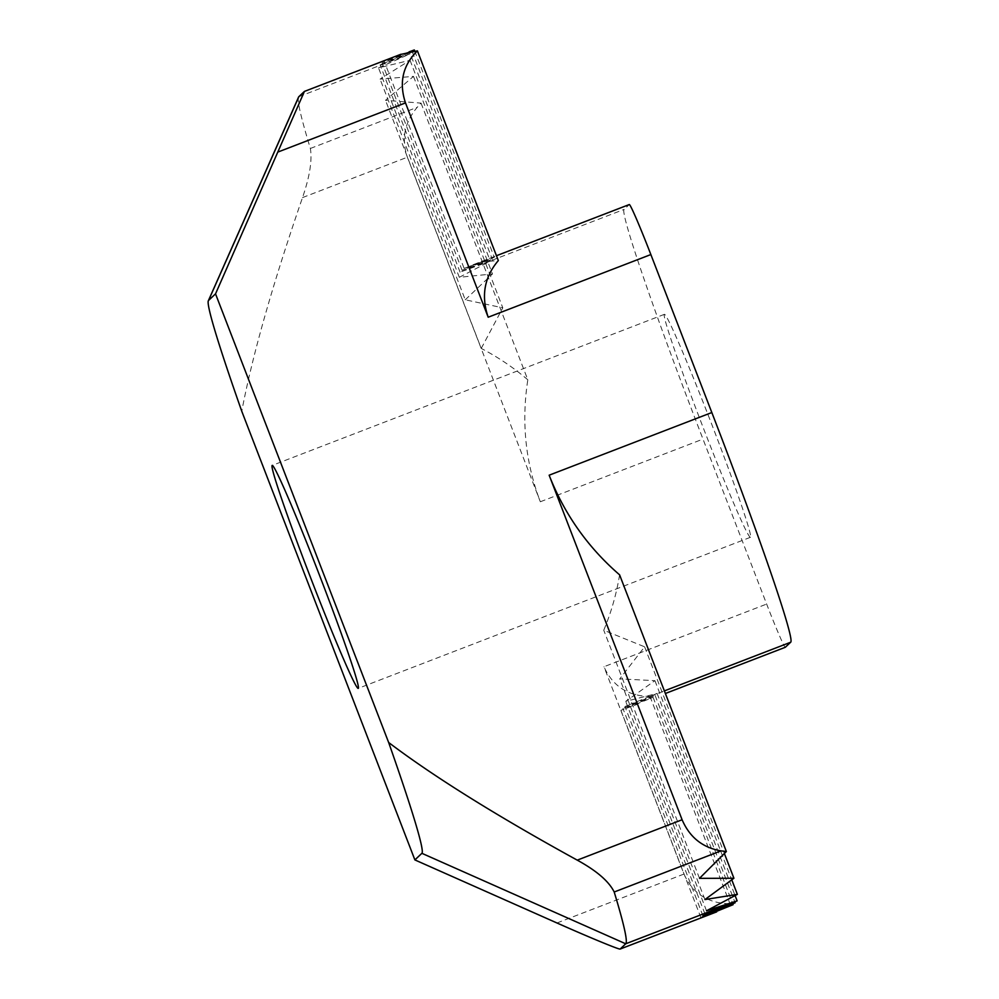 <?xml version="1.0" encoding="UTF-8"?>
<svg xmlns="http://www.w3.org/2000/svg" width="999" height="999" viewBox="0 0 999 999"><rect width="100%" height="100%" fill="white"/><g stroke="black" fill="none" stroke-linecap="round" stroke-linejoin="round"><path stroke-width="0.75" stroke-dasharray="5 3.75" d="M298.576 97.078A454.058 17.433 -111.1 0 0 310.364 148.464C312.325 160.364 309.702 176.736 302.51 197.59C272.577 284.365 252.322 355.594 241.77 411.276M421.054 103.109L527.822 379.807C521.278 421.89 525.437 462.549 540.322 501.76L407.367 157.205C401.223 139.098 404.508 122.477 417.195 107.318L421.054 103.109L385.514 100.325L413.486 76.386L380.082 79.108L410.027 60.29L378.509 67.882L410.264 53.759L380.082 64.823L412.287 51.848L382.093 62.925L414.298 49.95M409.103 51.861L384.116 61.014L400.224 54.533L304.395 91.433M414.722 51.036L494.305 257.267L464.11 268.331L384.116 61.014M464.11 268.331L482.417 261.85L498.326 260.577M473.014 264.76L629.295 204.558A55.282 2.123 -111.1 0 0 629.295 204.558L624.188 209.378A238.973 9.178 -111.1 0 0 702.996 439.098L766.645 604.07A47.79 1.836 -111.1 0 0 785.239 647.315M298.851 96.678L410.264 53.759L490.309 261.176L460.077 272.14L492.282 259.178L462.1 270.242L494.305 257.267M750.424 537.287A119.493 4.583 68.9 0 1 750.361 537.325A119.493 4.583 68.9 0 1 703.471 428.346A119.493 4.583 68.9 0 1 664.397 314.36A119.493 4.583 68.9 0 1 664.46 314.31A119.493 4.583 68.9 0 1 711.35 423.289A119.493 4.583 68.9 0 1 750.424 537.287M619.592 574.837C616.508 593.843 611.238 612.312 603.758 630.244L644.617 646.815L619.767 678.87L654.919 680.669L625.699 701.373L657.105 693.456L624.937 706.53L655.119 695.466L622.914 708.428L653.109 697.364L620.903 710.339L636.663 704.545L649.999 696.453C628.059 696.128 612.712 686.213 603.97 666.733L766.645 604.07M706.505 910.788L625.699 701.373M654.919 680.669L731.805 879.919M657.105 693.456L735.127 895.653M699.5 878.346L603.758 630.244M644.617 646.815L724.412 853.621M704.932 899.562L619.767 678.87M723.401 908.603L729.994 903.77C708.054 903.446 692.719 893.543 683.978 874.05L603.97 666.733M649.999 696.453L729.994 903.77M700.898 917.656L620.903 710.339M653.109 697.364L732.742 903.745M702.921 915.758L622.914 708.428M655.119 695.466L734.764 901.835M704.932 913.848L624.937 706.53M527.822 379.807C513.436 367.52 497.914 357.068 481.243 348.426L385.514 100.325M413.486 76.386L502.797 307.817L465.234 299.8L380.082 79.108M481.243 348.426L502.797 307.817M410.027 60.29L492.482 273.963L459.315 277.297L378.509 67.882M465.234 299.8L492.482 273.963M459.315 277.297L490.309 261.176M460.077 272.14L380.082 64.823M412.287 51.848L492.282 259.178M462.1 270.242L382.093 62.925M310.364 148.464L417.195 107.318M483.791 263.449L624.188 209.378M635.988 704.807L636.663 704.545M650.237 696.34L664.372 690.896M556.955 922.976L683.978 874.05M302.51 197.59L407.367 157.205M540.322 501.76L702.996 439.098M473.851 264.423L496.453 255.719M664.46 314.31L272.265 465.384M750.361 537.325L358.154 688.386"/><path stroke-width="1.5" d="M208.541 300.462L215.534 293.856L304.42 91.421L298.851 96.678A454.058 17.433 -111.1 0 0 298.576 97.078L208.366 300.724A296.328 11.376 68.9 0 1 208.541 300.462L298.851 96.678M414.885 859.914L556.955 922.976C589.61 937.487 619.53 949.837 620.142 949.05L625.724 943.793A454.058 17.433 -111.1 0 0 614.198 892.007C608.953 881.38 596.628 870.753 577.247 860.139C496.753 815.896 433.891 776.685 388.648 742.494A296.328 11.376 68.9 0 1 421.878 853.308L414.885 859.914L241.77 411.276A296.328 11.376 68.9 0 1 208.366 300.724M388.648 742.494L215.534 293.856M272.203 465.422A119.493 4.583 -111.1 0 0 311.263 579.408A119.493 4.583 -111.1 0 0 358.154 688.386A119.493 4.583 -111.1 0 0 319.493 575.237A119.493 4.583 -111.1 0 0 272.265 465.384A119.493 4.583 -111.1 0 0 272.203 465.422M414.722 51.036L414.298 49.95L409.103 51.861M400.224 54.533L417.407 50.862L498.326 260.577C484.328 277.073 480.944 295.954 488.186 317.22L650.861 254.558A55.282 2.123 -111.1 0 0 629.32 204.533L496.453 255.719M785.239 647.315A47.79 1.836 -111.1 0 0 785.276 647.315A47.79 1.836 -111.1 0 0 785.301 647.29L790.634 642.257A238.973 9.178 -111.1 0 0 711.825 412.537L650.861 254.558M577.247 860.139L682.105 819.754L549.15 475.199C564.447 514.248 587.936 547.464 619.592 574.837L726.36 851.523L699.5 878.346L733.915 878.258L704.932 899.562L737.374 894.355L706.505 910.788L737.137 900.886L704.932 913.848L735.127 902.784L702.921 915.758L733.104 904.682L700.898 917.656L723.401 908.603M731.805 879.919L737.374 894.355M735.127 895.653L737.137 900.886L625.724 943.793L421.878 853.308M682.105 819.754C689.66 837.312 702.634 847.676 721.028 850.861L726.36 851.523M724.412 853.621L733.915 878.258M417.407 50.862C402.772 65.285 398.801 82.63 405.494 102.909L488.186 317.22M732.742 903.745L733.104 904.682M734.764 901.835L735.127 902.784M665.371 693.481L785.301 647.29L665.384 693.493M664.372 690.896L790.634 642.257M549.15 475.199L711.825 412.537M614.198 892.007L721.028 850.861M278.471 151.836L405.494 102.909M620.167 949.038L715.996 912.124M304.42 91.421L400.949 54.246M620.142 949.05L716.67 911.875"/></g></svg>
